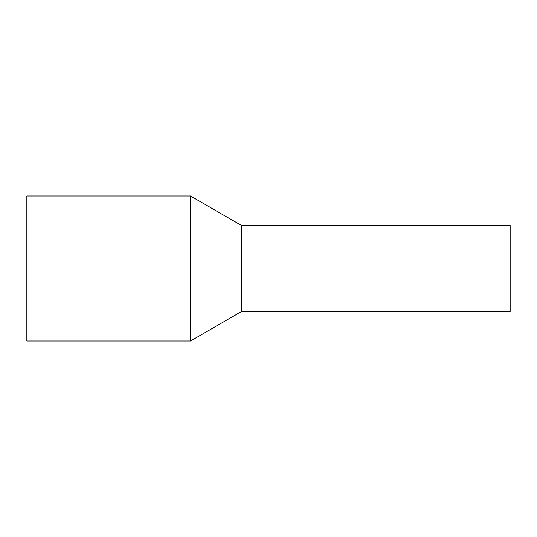 <?xml version="1.0" encoding="UTF-8"?>
<svg xmlns="http://www.w3.org/2000/svg" width="537" height="537" viewBox="0 0 537 537"><rect width="100%" height="100%" fill="white"/><g stroke="black" fill="none" stroke-linecap="round" stroke-linejoin="round"><path stroke-width="0.81" d="M510.15 230.796L510.15 311.46L241.65 311.46L241.65 230.796L241.65 311.46L190.494 340.995L190.494 196.005L241.65 225.54L241.65 230.796L241.65 225.54L510.15 225.54L510.15 230.796M190.494 196.005L26.85 196.005L26.85 340.995L190.494 340.995"/></g></svg>
